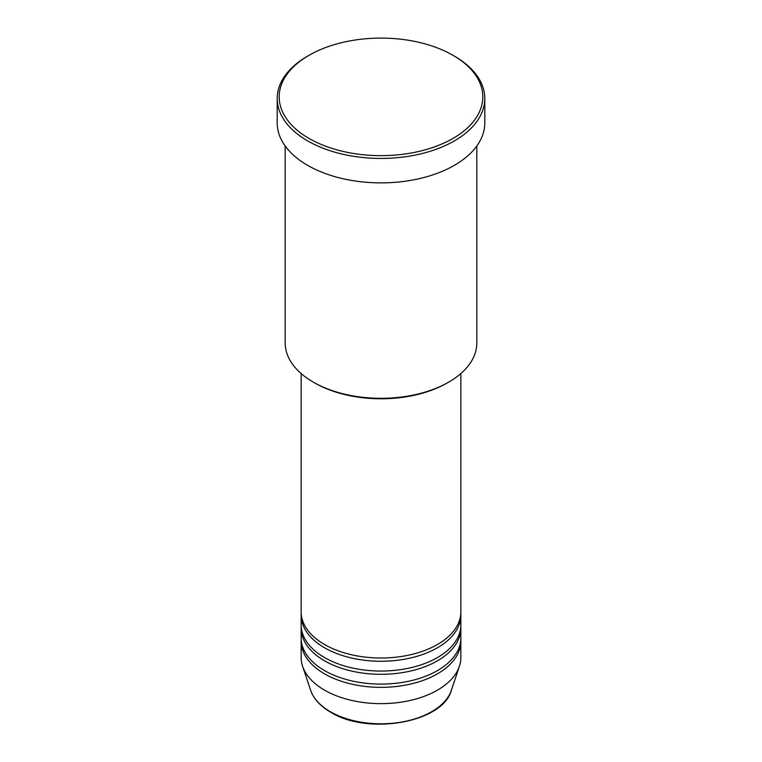<?xml version="1.0" encoding="UTF-8"?>
<svg xmlns="http://www.w3.org/2000/svg" width="762" height="762" viewBox="0 0 762 762"><rect width="100%" height="100%" fill="white"/><g stroke="black" fill="none" stroke-linecap="round" stroke-linejoin="round"><path stroke-width="1.14" d="M301.152 373.561L301.152 611.915A79.848 46.101 0 0 0 324.536 644.509A79.848 46.101 0 0 0 411.556 654.501A79.848 46.101 0 0 0 460.848 611.915L460.848 373.561M301.2 613.543A79.848 46.101 0 0 0 301.152 615.172A79.848 46.101 0 0 0 324.536 647.767A79.848 46.101 0 0 0 411.556 657.758A79.848 46.101 0 0 0 460.848 615.172A79.848 46.101 0 0 0 460.8 613.543M301.152 615.172L301.152 624.954A79.848 46.101 0 0 0 324.536 657.549A79.848 46.101 0 0 0 411.556 667.541A79.848 46.101 0 0 0 460.848 624.954L460.848 615.172M301.2 626.583A79.848 46.101 0 0 0 301.152 628.212A79.848 46.101 0 0 0 324.536 660.806A79.848 46.101 0 0 0 411.556 670.798A79.848 46.101 0 0 0 460.848 628.212A79.848 46.101 0 0 0 460.8 626.583M301.152 628.212L301.152 637.994A79.848 46.101 0 0 0 324.536 670.589A79.848 46.101 0 0 0 411.556 680.58A79.848 46.101 0 0 0 460.848 637.994L460.848 628.212M301.2 639.623A79.848 46.101 0 0 0 301.152 641.252A79.848 46.101 0 0 0 324.536 673.846A79.848 46.101 0 0 0 411.556 683.838A79.848 46.101 0 0 0 460.848 641.252A79.848 46.101 0 0 0 460.8 639.623M448.751 382.105L447.342 382.915A93.821 54.169 180 0 1 314.658 382.915L313.249 382.105A95.812 55.321 0 0 0 448.751 382.105A95.812 55.321 0 0 0 476.812 342.986L476.812 145.999M309.01 138.436A101.803 58.779 0 0 0 452.99 138.436A101.803 58.779 0 0 0 452.99 55.312L454.4 56.131A103.803 59.931 180 0 1 484.803 98.508A103.803 59.931 180 0 1 420.719 153.876A103.803 59.931 180 0 1 307.6 140.884A103.803 59.931 180 0 1 277.197 98.508A103.803 59.931 180 0 1 307.6 56.131L309.01 55.312A101.803 58.779 0 0 0 309.01 138.436M277.197 98.508L277.197 122.958A103.803 59.931 0 0 0 307.6 165.325A103.803 59.931 0 0 0 420.719 178.318A103.803 59.931 0 0 0 484.803 122.958L484.803 98.508M301.152 641.252L301.152 657.549A79.848 46.101 0 0 0 302.6 666.283A79.848 46.101 0 0 0 324.536 690.143A79.848 46.101 0 0 0 404.393 701.621A79.848 46.101 0 0 0 459.4 666.283A79.848 46.101 0 0 0 460.848 657.549L460.848 641.252M454.4 56.131L452.99 55.312A101.803 58.779 0 0 0 309.01 55.312M285.188 145.999L285.188 342.986A95.812 55.321 0 0 0 313.249 382.105L314.658 382.915M330.308 711.679A71.685 41.386 0 0 0 402.003 721.985A71.685 41.386 0 0 0 451.39 690.258C442.941 722.671 367.856 735.616 330.679 712.203C320.316 706.183 313.63 698.868 310.61 690.258A71.685 41.386 0 0 0 330.308 711.679M451.39 690.258L459.4 666.283M310.61 690.258L302.6 666.283"/></g></svg>

